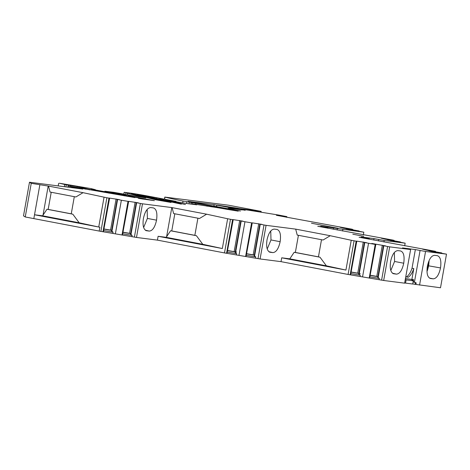 <?xml version="1.0" encoding="UTF-8"?>
<svg xmlns="http://www.w3.org/2000/svg" width="470" height="470" viewBox="0 0 470 470"><rect width="100%" height="100%" fill="white"/><g stroke="black" fill="none" stroke-linecap="round" stroke-linejoin="round"><path stroke-width="0.7" d="M405.446 278.546L411.174 279.356L413.3 280.831L406.121 279.909L405.551 283.105L412.731 284.027L413.3 280.831M405.434 278.622L411.174 279.356M411.896 279.374L413.647 279.709L413.318 281.559L416.185 282.911L415.915 284.432L440.507 287.769L446.5 254.141L432.3 251.644L428.746 250.733L432.306 251.303L432.247 251.632M363.745 236.287L352.817 234.201L363.745 236.287M338.353 228.355L311.469 223.226L338.353 228.355M51.224 192.265L48.169 209.409L71.258 213.815M174.817 213.785L171.762 230.929L194.85 235.335M298.409 235.311L295.36 252.449L318.448 256.855M413.118 281.841L416.185 282.911M415.392 282.811L415.122 284.332L415.915 284.432M286.165 217.175L286.277 216.576L286.847 216.617L278.651 215.049L248.078 210.108L241.128 209.215L245.217 210.272L240.405 209.491L217.516 205.09L236.733 208.098A20.181 0.493 10.1 0 0 243.601 209.126L261.173 211.371L228.455 205.19L164.964 197.1A67.263 1.645 10.1 0 0 183.024 201.06L207.147 205.255L238.214 211.148L226.546 209.262A13.454 0.329 10.1 0 0 212.011 206.853L196.83 204.462L192.43 203.91L196.754 204.82L187.783 203.669L167.044 200.273L185.462 204.538L165.146 199.997L176.038 201.383L146.863 195.873A15.469 0.376 10.1 0 0 129.503 192.982A33.634 0.823 10.1 0 0 127.3 192.729L124.15 192.289L125.937 192.706A33.634 0.823 10.1 0 0 125.931 192.718A33.634 0.823 10.1 0 0 127.576 193.276L145.753 197.923L113.693 192.324L104.875 191.214L110.197 192.459M415.122 284.332L412.748 283.915M405.551 283.105L404.664 282.946M89.253 189.915L89.353 189.363L103.206 191.56L135.002 197.606L71.587 186.555L68.027 186.138L82.885 189.075L29.493 182.231L23.5 215.859L25.245 216.97L100.897 231.399L136.494 237.444L157.427 240.129L224.49 252.919L260.086 258.964L281.025 261.649L348.082 274.445L383.679 280.484L404.623 283.169L410.615 249.541L402.502 247.925L415.351 249.576L412.031 268.235A14.799 6.627 100.8 0 1 406.521 276.883L405.763 276.783M29.493 182.231L31.237 183.335L48.498 186.091L83.043 192.677L106.884 197.77L100.897 231.399M104.046 197.23L98.741 227.022L99.881 227.239L34.516 214.767L42.594 215.8L79.183 222.786L98.741 227.022M373.75 240.058L374.008 238.601L384.213 240.481L405.158 243.166L387.503 239.794L400.411 241.956L384.713 239.083L381.158 238.167L393.484 240.194L317.749 226.287L327.931 227.592L320.704 226.146L363.815 232.192L346.155 228.82L359.068 230.982L343.37 228.109L339.816 227.192L352.142 229.219L276.407 215.313L286.271 216.576M214.126 204.644L242.126 209.961L230.523 208.486A22.871 0.558 10.1 0 0 228.109 208.31A22.871 0.558 10.1 0 0 240.458 211.018L188.118 201.348L214.126 204.644L213.832 206.301M171.051 202.464L131.324 193.769L155.341 199.709L171.051 202.464M31.237 183.335L25.245 216.97M39.827 184.974L33.834 218.609M74.313 196.672L71.252 213.844L72.815 214.185L46.971 209.256L42.594 215.8M72.815 214.185L79.183 222.786M83.043 192.677L75.882 196.971L50.037 192.042L48.498 186.091M106.884 197.77L108.964 198.123L102.977 231.751M108.964 198.123L109.622 198.099L103.412 231.739M109.622 198.099L119.321 199.627L117.2 199.356L111.56 230.993L113.082 232.157L112.871 233.343M104.117 228.99L111.69 230.282M117.2 199.356L117.612 199.456L111.913 231.457M117.612 199.456L121.36 200.226L115.367 233.86M121.36 200.226L128.01 201.354L122.018 234.988M128.01 201.354L128.662 201.336L122.453 234.971M128.662 201.336L138.362 202.858L136.241 202.588L130.607 234.225L132.123 235.388L131.911 236.58M123.158 232.221L130.731 233.514M136.241 202.588L136.653 202.693L130.954 234.689M136.653 202.693L140.401 203.457L134.408 237.091M140.401 203.457L142.481 203.81L136.494 237.444M146.076 230.629L146.575 230.746C143.497 229.654 142.439 225.571 143.403 218.491C144.948 211.488 147.38 207.852 150.7 207.576L153.379 207.916C156.451 208.986 157.503 213.075 156.545 220.177C154.988 227.198 152.556 230.835 149.249 231.087L146.293 230.694M197.905 218.192L194.844 235.364L196.413 235.705L170.569 230.776L166.186 237.327L202.776 244.306L222.334 248.542L227.639 218.75L230.482 219.29L224.49 252.919M142.481 203.81L171.797 207.57L166.603 236.698M166.186 237.327L158.114 236.287L157.427 240.129M196.413 235.705L202.776 244.306M171.797 207.57L206.636 214.197L227.639 218.75M206.636 214.197L199.48 218.491L173.636 213.562L172.091 207.611M158.114 236.287L222.334 248.542M230.482 219.29L232.562 219.643L226.569 253.277M232.562 219.643L233.214 219.625L227.004 253.26M233.214 219.625L242.92 221.147L240.793 220.876L235.159 252.513L236.674 253.677L236.463 254.869M227.715 250.51L236.657 252.079M240.793 220.876L241.204 220.982L235.505 252.978M241.204 220.982L244.952 221.746L238.966 255.38M244.952 221.746L251.603 222.874L245.61 256.508M251.603 222.874L252.255 222.856L246.045 256.491M252.255 222.856L261.96 224.378L259.834 224.108L254.2 255.751L255.721 256.908L255.51 258.101M246.756 253.741L254.329 255.034M259.834 224.108L260.251 224.214L254.546 256.209M260.251 224.214L263.999 224.977L258.007 258.612M263.999 224.977L266.079 225.336L260.086 258.964M295.36 252.449L294.161 252.296L289.784 258.847L326.374 265.826L345.926 270.062L351.237 240.27L354.075 240.81L348.082 274.445M266.079 225.336L295.689 229.131L297.228 235.082L323.072 240.011L330.234 235.723L351.237 240.27M289.784 258.847L281.706 257.807L281.025 261.649M269.674 252.149L270.168 252.267C267.089 251.174 266.032 247.091 266.995 240.011C268.54 233.008 270.973 229.372 274.292 229.096L276.971 229.436C280.044 230.512 281.101 234.595 280.144 241.697C278.587 248.718 276.154 252.355 272.847 252.607L269.886 252.214M321.504 239.712L318.443 256.89L320.005 257.225L326.374 265.826M320.005 257.225L294.161 252.296M281.706 257.807L345.926 270.062M354.075 240.81L356.154 241.163L350.162 274.797M356.154 241.163L356.806 241.145L350.602 274.78M356.806 241.145L366.512 242.667L364.385 242.397L358.751 274.034L360.273 275.197L360.061 276.389M351.307 272.03L360.249 273.599M364.385 242.397L364.802 242.502L359.103 274.498M364.802 242.502L368.551 243.266L362.558 276.901M368.551 243.266L375.195 244.4L369.209 278.029M375.195 244.4L371.794 243.448L385.553 245.898L383.432 245.628L377.792 277.271L379.314 278.428L369.855 276.824L369.643 278.017M369.855 276.824L375.853 244.376M370.348 275.261L377.921 276.554M383.432 245.628L383.843 245.734L378.144 277.729M379.314 278.428L379.102 279.621M383.843 245.734L387.591 246.503L381.599 280.132M387.591 246.503L389.671 246.856L383.679 280.484M393.267 273.669L393.76 273.787C390.688 272.694 389.63 268.611 390.594 261.532C392.133 254.529 394.565 250.892 397.89 250.616L400.563 250.962C403.636 252.032 404.694 256.115 403.736 263.218C402.179 270.238 399.747 273.875 396.439 274.133L393.484 273.734M389.671 246.856L410.615 249.541M390.823 270.479L394.577 261.467L394.342 252.519M440.507 267.929C438.968 274.932 436.536 278.569 433.211 278.845L430.538 278.504C427.465 277.429 426.407 273.346 427.365 266.243C428.922 259.228 431.354 255.586 434.662 255.333L437.341 255.674C440.419 256.767 441.471 260.85 440.507 267.929L428.669 265.838L427.459 270.297L429.063 261.279M429.063 261.085L429.051 260.644M426.989 271.449L427.389 270.485M412.548 280.813L412.783 279.491M415.351 249.576L420.08 250.475L414.44 282.141M405.745 276.895L408.289 277.218A14.799 6.627 100.8 0 0 413.8 268.576L412.031 268.235M413.8 268.576L411.879 279.374M420.08 250.475L425.556 251.456L419.563 285.084M425.556 251.456L446.5 254.141M432.306 251.303L436.501 252.102L436.442 252.402M436.501 252.102L437.705 252.59M437.758 252.314L441.753 252.93L441.7 253.224M441.753 252.93L426.055 250.058L422.501 249.141L426.061 249.711L426.002 250.04M426.061 249.711L430.256 250.51L430.203 250.81M430.256 250.51L431.466 250.998M431.513 250.721L435.514 251.338L435.461 251.632M435.514 251.338L359.098 237.262L369.273 238.566L369.162 239.183M369.273 238.566L361.16 236.951L374.008 238.601M267.23 248.959L270.984 239.947L270.749 230.999M378.738 239.5L378.479 240.957M384.213 240.481L383.943 242.003M405.158 243.166L404.688 245.804M390.958 240.329L390.899 240.658M395.153 241.128L395.1 241.427M400.411 241.956L400.358 242.25M384.719 238.737L384.66 239.066M388.913 239.536L388.86 239.835M394.171 240.364L394.119 240.658M327.931 227.592L327.819 228.209M143.638 227.439L147.392 218.427L147.157 209.479M333.553 227.797L333.295 229.248M337.389 228.526L337.131 229.983M342.871 229.507L342.601 231.029M363.815 232.192L363.345 234.83M349.615 229.354L349.557 229.683M353.81 230.153L353.757 230.453M359.068 230.982L359.015 231.275M343.376 227.762L343.317 228.091M347.571 228.561L347.512 228.861M352.823 229.389L352.77 229.683M183.024 201.06L182.707 202.858M191.149 202.629L190.891 204.068M207.147 205.255L206.976 206.207M181.338 204.139L137.363 194.639L156.504 197.876L163.977 199.45L161.016 199.127A12.108 0.294 10.1 0 0 159.73 199.033A12.108 0.294 10.1 0 0 160.951 199.386L181.355 204.068M110.233 192.283L121.718 194.275L128.151 195.884M128.204 195.614L154.383 200.661L140.606 198.728L138.333 198.264L142.851 198.792L139.22 197.999L94.071 189.739L91.438 189.169L95.398 189.698L90.998 188.582L59.379 183.224L66.276 184.839L65.912 186.895M66.276 184.839L77.245 186.567L89.353 189.369M103.206 191.56L103.142 191.948M295.689 229.131L330.234 235.723M370.325 275.408L377.898 276.695M351.284 272.177L358.857 273.458M360.273 275.197L350.814 273.593M246.726 253.888L254.299 255.169M255.721 256.908L246.262 255.304M227.686 250.651L235.258 251.938M236.674 253.677L227.216 252.067M123.134 232.368L130.707 233.649M132.123 235.388L122.664 233.778M104.093 229.131L111.666 230.417M113.082 232.157L103.623 230.547M428.669 265.838L429.069 261.279M272.847 252.607L268.875 251.697M270.978 239.947L280.144 241.697M149.249 231.087L145.283 230.177M147.386 218.427L156.545 220.172M396.439 274.133L392.468 273.217M394.571 261.467L403.736 263.218M171.762 230.929L170.569 230.776M48.169 209.409L46.971 209.256M408.289 277.218L406.521 276.883M406.121 279.909L405.269 279.544M99.199 231.076L99.881 227.239M216.811 205.102L216.505 206.8M135.989 194.574L135.93 194.915M48.199 186.05L43.011 215.178M116.096 198.963L110.556 230.083M135.137 202.2L129.597 233.314M239.694 220.483L234.148 251.603M258.735 223.72L253.189 254.834M363.287 242.009L357.746 273.123M382.327 245.24L376.787 276.354M427.424 270.291L429.028 261.273M260.956 211.353L260.815 212.164M164.964 197.1L164.6 199.145M186.866 201.612L186.531 203.492M189.351 202.041L189.034 203.833M192.224 202.834L191.977 204.209M195.761 203.457L195.614 204.303M144.731 195.702L144.631 196.249M146.152 195.966L146.047 196.56M127.576 193.276L127.329 194.68M105.004 191.261L104.951 191.554M119.668 193.893L119.603 194.257M121.718 194.275L121.654 194.645M64.725 184.563L64.343 186.696M68.438 185.021L68.238 186.132M70.524 185.356L70.341 186.396M77.245 186.567L77.08 187.489M79.031 186.925L78.872 187.806M82.855 188.141L82.767 188.64M84.618 188.517L84.529 189.016M85.81 188.746L85.716 189.269M109.028 192.894L108.975 193.194M124.321 195.461L124.25 195.855M126.301 195.814L126.248 196.113M71.663 186.931L71.54 187.618M160.951 199.386L160.869 199.844M156.504 197.876L156.334 198.839M236.733 208.098L236.616 208.768M433.211 278.845L429.433 278.07M271.507 252.437L269.334 252.002M147.915 230.917L145.741 230.482M395.106 273.957L392.932 273.522M228.109 208.31L227.991 208.962M286.847 216.617L286.729 217.281M261.173 211.371L261.02 212.199M192.43 203.91L192.365 204.256M124.15 192.289L123.839 194.051M125.931 192.718L125.637 194.374M104.875 191.214L104.816 191.531M142.851 198.792L142.792 199.127M58.662 183.312L58.198 185.909M68.027 186.138L67.85 187.148M159.73 199.033L159.636 199.568M164.829 197.053L164.465 199.121"/></g></svg>
